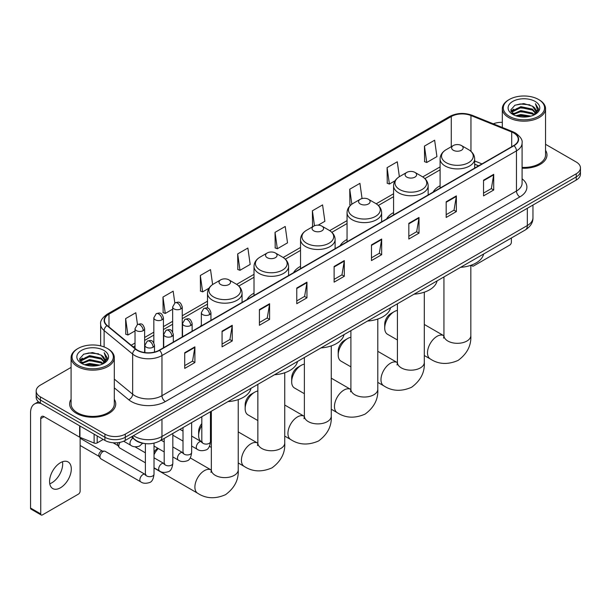 <?xml version="1.0" encoding="UTF-8"?>
<svg xmlns="http://www.w3.org/2000/svg" width="611" height="611" viewBox="0 0 611 611"><rect width="100%" height="100%" fill="white"/><g stroke="black" fill="none" stroke-linecap="round" stroke-linejoin="round"><path stroke-width="0.92" d="M201.34 325.09A25.448 14.695 0 0 0 200.507 326.396M254.016 293.165A25.448 14.695 0 0 0 247.027 299.535M300.536 266.312A25.448 14.695 0 0 0 293.547 272.682M347.056 239.451A25.448 14.695 0 0 0 340.067 245.821M393.576 212.59A25.448 14.695 0 0 0 386.587 218.959M440.096 185.736A25.448 14.695 0 0 0 433.107 192.106M478.566 165.856L474.671 164.283M144.341 443.471A14.404 8.317 180 0 1 135.222 440.073L131.365 436.888M71.082 367.402L40.395 385.113A14.404 8.317 0 0 0 36.179 390.994L36.179 397.272A14.404 8.317 0 0 0 40.395 403.153L104.916 440.401A14.404 8.317 0 0 0 125.286 440.401L576.234 180.054A14.404 8.317 0 0 0 580.45 174.166L580.45 171.034A14.404 8.317 0 0 1 576.234 176.915A14.404 8.317 0 0 0 580.45 171.034L580.45 167.895A14.404 8.317 0 0 0 576.234 162.014L545.547 144.303M36.179 390.994A14.404 8.317 0 0 0 40.395 396.875L104.916 434.123A14.404 8.317 0 0 0 125.286 434.123L125.286 437.262L576.234 176.915L125.286 437.262A14.404 8.317 0 0 1 104.916 437.262A14.404 8.317 0 0 0 125.286 437.262L125.286 440.401M40.395 396.875L40.395 400.014L104.916 437.262L40.395 400.014A14.404 8.317 0 0 1 36.179 394.133A14.404 8.317 0 0 0 40.395 400.014L40.395 403.153M71.082 399.304A23.05 13.305 0 0 0 69.639 403.932A23.05 13.305 0 0 0 76.39 413.342A23.05 13.305 0 0 0 101.51 416.228A23.05 13.305 0 0 0 115.739 403.932A23.05 13.305 0 0 0 114.303 399.304A23.05 13.305 0 0 1 115.739 403.932A23.05 13.305 0 0 1 101.51 416.228A23.05 13.305 0 0 1 76.39 413.342A23.05 13.305 0 0 1 69.639 403.932A23.05 13.305 0 0 1 71.082 399.304M513.752 132.999A15.367 8.875 180 0 1 518.25 139.27A15.367 8.875 180 0 1 513.752 145.548L159.242 350.218A15.367 8.875 180 0 1 135.795 349.034L107.261 325.51A15.367 8.875 180 0 1 104.481 320.424A15.367 8.875 180 0 1 108.987 314.146L451.277 116.525A15.367 8.875 180 0 1 470.959 115.532L511.697 132.007A15.367 8.875 180 0 1 513.752 132.999M514.019 132.839A15.749 9.096 0 0 0 511.919 131.823L471.173 115.349A15.749 9.096 0 0 0 451.002 116.373L108.712 313.993A15.749 9.096 0 0 0 106.948 325.64L135.474 349.164A15.749 9.096 0 0 0 159.517 350.378L514.019 145.701A15.749 9.096 0 0 0 514.019 132.839M184.713 352.73L184.713 368.41L194.901 362.529L194.901 346.849L184.713 352.73M184.713 365.63L192.557 361.101L194.856 347.369A3.842 2.215 -120 0 0 194.901 346.849M192.488 361.139L194.901 362.529M222.068 331.162L222.068 346.849L232.249 340.969L232.249 325.281L222.068 331.162M222.068 344.062L229.912 339.533L232.211 325.8A3.842 2.215 -120 0 0 232.249 325.281M229.843 339.571L232.249 340.969M259.415 309.594L259.415 325.281L269.604 319.4L269.604 303.713L259.415 309.594M259.415 322.501L267.259 317.972L269.566 304.24A3.842 2.215 -120 0 0 269.604 303.713M267.19 318.01L269.604 319.4M296.77 288.033L296.77 303.713L306.959 297.832L306.959 282.152L296.77 288.033M296.77 300.933L304.614 296.404L306.913 282.672A3.842 2.215 -120 0 0 306.959 282.152M304.545 296.442L306.959 297.832M483.53 180.207L483.53 195.894L493.719 190.006L493.719 174.326L483.53 180.207M483.53 193.107L491.374 188.578L493.673 174.845A3.842 2.215 -120 0 0 493.719 174.326M491.305 188.616L493.719 190.006M446.175 201.775L446.175 217.455L456.364 211.574L456.364 195.894L446.175 201.775M446.175 214.675L454.026 210.146L456.325 196.414A3.842 2.215 -120 0 0 456.364 195.894M453.958 210.184L456.364 211.574M408.828 223.336L408.828 239.023L419.009 233.142L419.009 217.455L408.828 223.336M408.828 236.236L416.671 231.706L418.97 217.974A3.842 2.215 -120 0 0 419.009 217.455M416.603 231.745L419.009 233.142M371.473 244.904L371.473 260.584L381.661 254.703L381.661 239.023L371.473 244.904M371.473 257.804L379.316 253.275L381.615 239.543A3.842 2.215 -120 0 0 381.661 239.023M379.248 253.313L381.661 254.703M334.118 266.465L334.118 282.152L344.306 276.271L344.306 260.584L334.118 266.465M334.118 279.364L341.969 274.835L344.268 261.103A3.842 2.215 -120 0 0 344.306 260.584M341.9 274.881L344.306 276.271M522.092 168.224A23.05 13.305 0 0 0 546.99 154.957A23.05 13.305 0 0 0 545.547 150.329A23.05 13.305 0 0 1 546.99 154.957A23.05 13.305 0 0 1 522.092 168.224M125.286 434.123L576.234 173.776A14.404 8.317 0 0 0 580.45 167.895M502.326 122.345A14.404 8.317 0 0 0 493.291 123.827M212.62 284.55L210.52 269.604L200.332 275.485L200.5 291.073M174.822 302.949L173.165 291.172L162.977 297.053L163.145 312.641M137.467 324.51L135.818 312.733L125.629 318.614L125.79 334.202M318.194 225.154L324.876 221.297L322.577 204.906L312.389 210.787L312.549 226.375M362.063 198.56L359.925 183.346L349.744 189.227L349.904 204.815M399.373 176.686L397.28 161.778L387.091 167.658L387.259 183.247M424.446 146.098L426.745 162.48L436.934 156.599L434.635 140.217L424.446 146.098L424.607 161.686M237.687 253.924L239.986 270.306L250.174 264.426L247.875 248.035L237.687 253.924L237.847 269.512M275.034 232.356L277.333 248.746L287.521 242.857L285.222 226.475L275.034 232.356L275.202 247.944M277.333 248.746L275.034 247.883M313.008 226.551L312.389 226.314M312.389 210.787L314.489 225.757M350.706 205.113L349.744 204.754M349.744 189.227L351.844 204.211M387.091 167.658L389.39 184.048L395.057 180.772M389.39 184.048L387.091 183.185M426.745 162.48L424.446 161.625M239.986 270.306L237.687 269.451M200.332 275.485L202.631 291.875L208.977 288.209M202.631 291.875L200.332 291.012M162.977 297.053L165.283 313.435L172.646 309.189M165.283 313.435L162.977 312.58M125.629 318.614L127.928 335.004L135.023 330.91M127.928 335.004L125.629 334.141M471.944 264.914L471.982 264.937A2.398 1.39 120 0 0 472.479 266.037A2.398 1.39 120 0 0 473.685 265.922L509.673 245.141A2.398 1.39 120 0 0 511.376 242.2L511.376 237.992M509.337 116.334A20.652 11.922 0 0 0 538.535 116.334A20.652 11.922 0 0 0 538.535 99.478L539.215 99.868A21.606 12.48 0 0 1 545.547 108.689A21.606 12.48 0 0 1 532.204 120.214A21.606 12.48 0 0 1 508.658 117.511A21.606 12.48 0 0 1 502.326 108.689A21.606 12.48 0 0 1 508.658 99.868L509.337 99.478A20.652 11.922 0 0 0 509.337 116.334M522.092 167.383A21.606 12.48 0 0 0 545.547 154.957L545.547 108.689M515.844 115.769L520.832 114.494L530.936 116.113M517.273 116.205L520.832 115.479L529.454 116.48M512.759 114.158L520.832 110.576L532.425 113.02L534.289 114.57M513.24 114.578L520.832 111.553L532.425 114.005L533.777 115.036M512.071 113.501L512.339 110.904L520.832 106.65L532.425 109.102L535.603 112.699M511.972 113.027L512.339 111.882L520.832 107.635L532.425 110.079L535.373 113.172M533.655 115.135A12.006 6.935 0 0 0 535.946 111.065A12.006 6.935 0 0 0 532.425 106.161L535.939 111.301M535.144 101.434A15.848 9.15 0 0 0 512.766 101.418A15.848 9.15 0 0 0 512.66 114.333A15.848 9.15 0 0 0 512.728 114.372A15.848 9.15 0 0 0 535.213 114.333A15.848 9.15 0 0 0 535.144 101.434M532.425 106.161L523.803 103.587L514.936 105.214L510.827 109.858L513.553 114.807M534.633 114.654L538.467 109.797L538.543 108.926L535.427 103.717L537.39 109.552L533.777 115.074M539.215 99.868L538.535 99.478A20.652 11.922 0 0 0 509.337 99.478M535.427 103.717L538.535 109.125M514.729 105.321L520.16 103.977L529.882 104.848M510.987 111.63L512.759 110.24M516.654 108.575L520.16 107.903L529.538 108.666M516.654 112.5L520.16 111.821L529.538 112.592M517.372 116.235L520.16 115.739L529.447 116.487M510.88 111.24L513.79 109.178M512.43 113.875L513.79 113.096M384.716 328.107L384.716 324.189A8.646 4.987 -60 0 1 390.826 313.596L394.225 311.641A13.45 7.76 120 0 0 384.716 328.107A13.45 7.76 120 0 0 387.504 334.263L397.417 339.983M453.309 150.253A5.766 3.33 0 0 0 461.458 150.253A5.766 3.33 0 0 0 461.458 145.548L468.614 149.68A15.878 9.173 0 0 1 468.614 162.641A15.878 9.173 0 0 1 446.152 162.641A15.878 9.173 0 0 1 446.152 149.68C442.242 152.002 440.226 155.087 440.096 158.929A17.291 9.982 0 0 0 445.159 165.993A17.291 9.982 0 0 0 464.001 168.155A17.291 9.982 0 0 0 474.671 158.929C474.541 155.087 472.524 152.002 468.614 149.68L461.458 145.548A5.766 3.33 0 0 0 453.309 145.548A5.766 3.33 0 0 0 453.309 150.253M460.557 267.335A26.41 15.252 0 0 0 483.607 254.031M397.417 310.434A13.45 7.76 120 0 0 394.225 311.641L390.826 313.596M338.196 354.968L338.196 351.042A8.646 4.987 -60 0 1 344.306 340.457L347.705 338.494A13.45 7.76 120 0 0 338.196 354.968A13.45 7.76 120 0 0 340.984 361.116L350.897 366.844M406.789 177.106A5.766 3.33 0 0 0 414.938 177.106A5.766 3.33 0 0 0 414.938 172.401L422.094 176.533A15.878 9.173 0 0 1 422.094 189.502A15.878 9.173 0 0 1 399.632 189.502A15.878 9.173 0 0 1 399.632 176.533C395.722 178.855 393.705 181.941 393.576 185.79A17.291 9.982 0 0 0 398.639 192.847A17.291 9.982 0 0 0 417.481 195.008A17.291 9.982 0 0 0 428.151 185.79C428.021 181.941 426.004 178.855 422.094 176.533L414.938 172.401A5.766 3.33 0 0 0 406.789 172.401A5.766 3.33 0 0 0 406.789 177.106M414.037 294.189A26.41 15.252 0 0 0 437.086 280.884M350.897 337.287A13.45 7.76 120 0 0 347.705 338.494L344.306 340.457M291.676 381.822L291.676 377.904A8.646 4.987 -60 0 1 297.786 367.318L301.185 365.355A13.45 7.76 120 0 0 291.676 381.822A13.45 7.76 120 0 0 294.464 387.977L304.377 393.705M360.269 203.967A5.766 3.33 0 0 0 368.418 203.967A5.766 3.33 0 0 0 368.418 199.262L375.574 203.394A15.878 9.173 0 0 1 375.574 216.363A15.878 9.173 0 0 1 353.112 216.363A15.878 9.173 0 0 1 353.112 203.394C349.202 205.716 347.185 208.802 347.056 212.651A17.291 9.982 0 0 0 352.119 219.708A17.291 9.982 0 0 0 370.961 221.869A17.291 9.982 0 0 0 381.631 212.651C381.501 208.802 379.484 205.716 375.574 203.394L368.418 199.262A5.766 3.33 0 0 0 360.269 199.262A5.766 3.33 0 0 0 360.269 203.967M367.517 321.05A26.41 15.252 0 0 0 390.559 307.745M304.377 364.148A13.45 7.76 120 0 0 301.185 365.355L297.786 367.318M245.156 408.683L245.156 404.757A8.646 4.987 -60 0 1 251.266 394.171L254.665 392.216A13.45 7.76 120 0 0 245.156 408.683A13.45 7.76 120 0 0 247.936 414.838L257.857 420.559M313.749 230.828A5.766 3.33 0 0 0 321.898 230.828A5.766 3.33 0 0 0 321.898 226.123L329.054 230.248A15.878 9.173 0 0 1 329.054 243.216A15.878 9.173 0 0 1 306.592 243.216A15.878 9.173 0 0 1 306.592 230.248C302.682 232.577 300.658 235.663 300.536 239.504A17.291 9.982 0 0 0 305.599 246.561A17.291 9.982 0 0 0 324.441 248.73A17.291 9.982 0 0 0 335.111 239.504C334.981 235.663 332.964 232.577 329.054 230.248L321.898 226.123A5.766 3.33 0 0 0 313.749 226.123A5.766 3.33 0 0 0 313.749 230.828M320.996 347.911A26.41 15.252 0 0 0 344.039 334.607M257.857 391.009A13.45 7.76 120 0 0 254.665 392.216L251.266 394.171M201.813 425.508A13.45 7.76 120 0 0 198.636 435.536L198.636 431.618A8.646 4.987 -60 0 1 201.813 423.583M198.636 435.536A13.45 7.76 120 0 0 201.416 441.692L201.806 441.921M267.228 257.682A5.766 3.33 0 0 0 275.378 257.682A5.766 3.33 0 0 0 275.378 252.977L282.534 257.109A15.878 9.173 0 0 1 282.534 270.077A15.878 9.173 0 0 1 260.072 270.077A15.878 9.173 0 0 1 260.072 257.109C256.162 259.431 254.138 262.516 254.016 266.365A17.291 9.982 0 0 0 259.079 273.423A17.291 9.982 0 0 0 277.913 275.584A17.291 9.982 0 0 0 288.591 266.365C288.461 262.516 286.444 259.431 282.534 257.109L275.378 252.977A5.766 3.33 0 0 0 267.228 252.977A5.766 3.33 0 0 0 267.228 257.682M274.476 374.764A26.41 15.252 0 0 0 297.519 361.46M211.337 417.863A13.45 7.76 120 0 0 210.459 418.061M154.025 452.247A8.646 4.987 -60 0 1 157.73 448.199M158.302 448.535A13.45 7.76 120 0 0 154.025 454.691M154.025 467.896A13.45 7.76 120 0 0 154.896 468.553L197.681 493.253A13.45 7.76 -60 0 1 195.619 482.484A13.45 7.76 -60 0 1 204.41 470.63A13.45 7.76 -60 0 1 211.131 469.966L211.33 470.08M220.708 284.543A5.766 3.33 0 0 0 228.858 284.543A5.766 3.33 0 0 0 228.858 279.838L236.014 283.97A15.878 9.173 0 0 1 236.014 296.938A15.878 9.173 0 0 1 213.552 296.938A15.878 9.173 0 0 1 213.552 283.97C209.642 286.292 207.618 289.377 207.496 293.227A17.291 9.982 0 0 0 212.559 300.284A17.291 9.982 0 0 0 231.393 302.445A17.291 9.982 0 0 0 242.071 293.227C241.941 289.377 239.924 286.292 236.014 283.97L228.858 279.838A5.766 3.33 0 0 0 220.708 279.838A5.766 3.33 0 0 0 220.708 284.543M227.956 401.626A26.41 15.252 0 0 0 250.999 388.321M145.38 462.794L119.695 447.97A4.323 2.497 -60 0 1 119.16 447.435A4.323 2.497 -60 0 1 118.801 445.984A4.323 2.497 -60 0 1 120.13 442.311M119.16 447.435L117.87 445.366A3.124 1.802 -60 0 1 117.618 444.319A3.124 1.802 -60 0 1 117.999 442.662M99.99 456.852A4.323 2.497 -60 0 1 103.045 451.552A4.323 2.497 -60 0 1 104.473 451.139A4.323 2.497 -60 0 1 105.207 451.338L145.074 474.357A4.323 2.497 -60 0 0 143.104 474.464A4.323 2.497 -60 0 0 142.913 474.571A4.323 2.497 -60 0 0 140.087 478.382A4.323 2.497 -60 0 0 140.751 481.842L100.884 458.83A4.323 2.497 -60 0 1 100.349 458.296A4.323 2.497 -60 0 1 99.99 456.852M100.349 458.296L99.058 456.226A3.124 1.802 -60 0 1 98.799 455.18A3.124 1.802 -60 0 1 101.006 451.361A3.124 1.802 -60 0 1 102.045 451.063L104.473 451.139M62.482 461.748A15.367 8.875 -60 0 1 51.813 482.827A15.367 8.875 -60 0 1 49.758 483.79M60.428 487.807A15.367 8.875 120 0 0 70.471 474.266A15.367 8.875 120 0 0 68.119 461.947A15.367 8.875 120 0 0 60.428 462.71A15.367 8.875 120 0 0 50.392 476.252A15.367 8.875 120 0 0 52.745 488.563A15.367 8.875 120 0 0 60.428 487.807M97.187 435.941L97.187 442.899L103.213 439.416M41.113 403.565A19.208 11.09 -120 0 0 34.529 403.963A19.208 11.09 -120 0 0 30.55 412.753L30.55 508.039L40.738 513.92L40.738 418.642A4.804 2.772 60 0 1 41.731 416.442A4.804 2.772 60 0 1 44.129 416.679L79.636 437.178L79.636 425.806M40.738 513.92A2.398 1.39 120 0 0 41.235 515.02L31.046 509.139A2.398 1.39 -60 0 1 30.55 508.039M41.235 515.02A2.398 1.39 120 0 0 42.434 514.897L78.429 494.116A2.398 1.39 120 0 0 80.125 491.175L80.125 437.4M97.187 442.899A2.398 1.39 180 0 1 94.117 443.051L79.957 437.331A2.398 1.39 180 0 1 79.636 437.178M78.086 365.309A20.652 11.922 0 0 0 107.292 365.309A20.652 11.922 0 0 0 107.292 348.453L107.971 348.843A21.606 12.48 0 0 1 114.303 357.664A21.606 12.48 0 0 1 100.96 369.197A21.606 12.48 0 0 1 77.414 366.485A21.606 12.48 0 0 1 71.082 357.664A21.606 12.48 0 0 1 77.406 348.843L78.086 348.453A20.652 11.922 0 0 0 78.086 365.309M71.082 357.664L71.082 403.932A21.606 12.48 0 0 0 77.414 412.753A21.606 12.48 0 0 0 100.96 415.465A21.606 12.48 0 0 0 114.303 403.932L114.303 357.664M84.601 364.752L89.58 363.476L99.685 365.095M86.029 365.187L89.58 364.454L98.211 365.462M81.507 363.133L89.58 359.551L101.182 362.002L103.045 363.545M81.989 363.56L89.58 360.536L101.182 362.98L102.526 364.011M80.828 362.483L81.095 359.879L89.58 355.633L101.182 358.077L104.351 361.681M80.721 362.002L81.095 360.857L89.58 356.61L101.182 359.062L104.13 362.147M102.404 364.11A12.006 6.935 0 0 0 104.695 360.039A12.006 6.935 0 0 0 101.182 355.136L104.687 360.276M103.893 350.416A15.848 9.15 0 0 0 81.523 350.393A15.848 9.15 0 0 0 81.416 363.316A15.848 9.15 0 0 0 81.484 363.354A15.848 9.15 0 0 0 103.962 363.316A15.848 9.15 0 0 0 103.893 350.416M101.182 355.136L92.551 352.562L83.692 354.197L79.583 358.84L82.302 363.789M103.389 363.629L107.215 358.772L107.292 357.901L104.176 352.7L106.138 358.527L102.533 364.057M107.971 348.843L107.292 348.453A20.652 11.922 0 0 0 78.086 348.453M104.176 352.7L107.292 358.099M83.486 354.296L88.908 352.959L98.638 353.83M79.736 360.605L81.507 359.215M85.41 357.557L88.908 356.877L98.287 357.649M85.41 361.475L88.908 360.796L98.287 361.567M86.128 365.21L88.908 364.721L98.195 365.462M79.636 360.223L82.538 358.153M81.179 362.858L82.538 362.071M133.504 435.658A19.208 11.09 0 0 0 134.794 436.475A19.208 11.09 0 0 0 161.961 436.475L527.331 225.535A19.208 11.09 0 0 0 532.96 217.692C533.098 222.457 530.562 226.536 525.345 229.927L159.975 440.875A9.608 5.545 60 0 0 161.961 436.475L161.961 419.23M527.331 208.282L527.331 225.535A9.608 5.545 60 0 1 525.345 229.927M132.724 436.101A9.608 6.423 129.5 0 0 134.405 439.225L131.487 436.819M576.234 180.054L576.234 173.776M104.916 440.401L104.916 434.123M522.092 178.794A24.012 13.862 180 0 1 519.862 196.91L165.36 401.58A4.804 2.772 60 0 1 161.961 395.699L516.471 191.029A19.208 11.09 0 0 0 522.092 183.185L522.092 143.035A19.208 11.09 180 0 1 516.471 150.879A4.804 2.772 -120 0 0 514.019 145.701M165.36 401.58A24.012 13.862 180 0 1 131.403 401.58A24.012 13.862 180 0 1 128.707 399.731L114.303 387.848M135.474 349.164A4.804 3.215 129.5 0 0 132.64 354.067L132.64 394.217A19.208 11.09 0 0 0 134.794 395.699A19.208 11.09 0 0 0 161.961 395.699L161.961 355.549A19.208 11.09 180 0 1 132.64 354.067L104.114 330.543A19.208 11.09 180 0 1 100.639 324.189L100.639 345.879M522.092 143.035C522.733 140.034 520.526 136.688 515.47 132.999L512.95 131.77A4.804 2.245 112 0 0 511.919 131.823M512.95 131.77L472.204 115.303C464.253 112.485 456.7 112.89 449.551 116.525A4.804 2.772 60 0 1 451.002 116.373M108.712 313.993A4.804 2.772 -120 0 0 107.261 314.146C102.274 317.728 100.074 321.073 100.639 324.189M106.948 325.64A4.804 3.215 129.5 0 0 104.114 330.543L104.114 346.949M472.204 115.303A4.804 2.245 112 0 0 471.173 115.349M159.517 350.378A4.804 2.772 60 0 1 161.961 355.549L516.471 150.879L516.471 191.029A4.804 2.772 60 0 0 519.862 196.91M114.303 379.095L132.64 394.217A4.804 3.215 -50.5 0 1 128.707 399.731M108.987 314.146L108.987 326.931M511.697 132.007L511.697 146.732M470.959 115.532L470.959 151.337M481.964 163.901L474.671 160.953M451.277 116.525L451.277 146.716M440.096 166.895L422.728 176.923M393.576 193.756L376.208 203.784M347.056 220.617L329.688 230.637M300.536 247.47L283.168 257.498M254.016 274.331L236.648 284.359M207.496 301.192L182.246 315.765M172.646 321.31L163.435 326.625M153.835 332.17L144.624 337.486M135.023 343.031L131.189 345.238M334.118 266.961L344.268 261.103M371.473 245.401L381.615 239.543M408.828 223.832L418.97 217.974M446.175 202.272L456.325 196.414M483.53 180.703L493.673 174.845M296.77 288.529L306.913 282.672M259.415 310.098L269.566 304.24M222.068 331.658L232.211 325.8M184.713 353.227L194.856 347.369M470.829 265.319L470.829 335.554A13.45 7.76 180 0 1 466.888 341.045A13.45 7.76 180 0 1 447.878 341.045A13.45 7.76 180 0 1 443.937 335.554L443.578 338.135M470.829 335.554C471.409 345.429 467.178 353.708 458.135 360.391C447.832 364.882 438.553 364.4 430.289 358.963A13.45 7.76 -60 0 1 428.227 348.186A13.45 7.76 -60 0 1 437.01 336.34A13.45 7.76 -60 0 1 443.731 335.676L443.937 335.79M424.309 292.18L424.309 362.415A13.45 7.76 180 0 1 420.368 367.906A13.45 7.76 180 0 1 401.358 367.906A13.45 7.76 180 0 1 397.417 362.415L397.058 364.988M424.309 362.415C424.889 372.29 420.658 380.561 411.615 387.252C401.312 391.735 392.033 391.261 383.769 385.824A13.45 7.76 -60 0 1 381.707 375.047A13.45 7.76 -60 0 1 390.49 363.201A13.45 7.76 -60 0 1 397.211 362.529L397.417 362.651M377.789 319.034L377.789 389.276A13.45 7.76 180 0 1 373.848 394.759A13.45 7.76 180 0 1 354.831 394.759A13.45 7.76 180 0 1 350.897 389.276L350.538 391.85M377.789 389.276C378.369 399.143 374.138 407.422 365.095 414.105C354.792 418.596 345.513 418.123 337.241 412.677A13.45 7.76 -60 0 1 335.187 401.908A13.45 7.76 -60 0 1 343.97 390.055A13.45 7.76 -60 0 1 350.691 389.39L350.897 389.505M331.269 345.895L331.269 416.129A13.45 7.76 180 0 1 327.328 421.621A13.45 7.76 180 0 1 308.311 421.621A13.45 7.76 180 0 1 304.377 416.129L304.011 418.711M331.269 416.129C331.849 426.004 327.618 434.284 318.575 440.966C308.272 445.45 298.993 444.976 290.721 439.538A13.45 7.76 -60 0 1 288.667 428.762A13.45 7.76 -60 0 1 297.45 416.916A13.45 7.76 -60 0 1 304.171 416.251L304.377 416.366M284.749 372.756L284.749 442.99A13.45 7.76 180 0 1 280.808 448.482A13.45 7.76 180 0 1 261.791 448.482A13.45 7.76 180 0 1 257.857 442.99L257.491 445.564M284.749 442.99C285.329 452.858 281.098 461.137 272.055 467.827C261.752 472.311 252.465 471.837 244.201 466.399A13.45 7.76 -60 0 1 242.147 455.623A13.45 7.76 -60 0 1 250.93 443.777A13.45 7.76 -60 0 1 257.651 443.105L257.85 443.219M238.229 399.609L238.229 469.844A13.45 7.76 180 0 1 234.288 475.335A13.45 7.76 180 0 1 215.271 475.335A13.45 7.76 180 0 1 211.337 469.844L210.971 472.425M209.535 314.634A4.804 2.772 0 0 0 210.94 312.672C208.993 306.516 207.098 307.745 203.738 308.517A4.804 2.772 60 0 1 206.136 308.754A4.804 2.772 -120 0 1 209.535 314.634A4.804 2.772 0 0 1 202.745 314.634A4.804 2.772 0 0 1 201.34 312.672L203.738 308.517M191.648 446.061L197.185 449.261A4.323 2.497 -60 0 1 196.521 445.793A4.323 2.497 -60 0 1 199.346 441.99A4.323 2.497 -60 0 1 199.537 441.883A4.323 2.497 -60 0 1 201.508 441.776L191.648 436.078M202.065 442.211L201.676 442.532L201.813 441.593A4.323 2.497 -0 0 0 203.081 443.365A4.323 2.497 -0 0 0 209 443.471A4.323 2.497 -0 0 0 210.459 441.593C209.871 446.618 208.313 449.421 205.8 450.009C202.188 451.101 199.316 450.857 197.185 449.261M190.724 325.495A4.804 2.772 0 0 0 192.129 323.532C190.181 317.376 188.287 318.606 184.927 319.377A4.804 2.772 60 0 1 187.325 319.614A4.804 2.772 -120 0 1 190.724 325.495A4.804 2.772 0 0 1 183.934 325.495A4.804 2.772 0 0 1 182.529 323.532L184.927 319.377M172.837 456.921L178.374 460.121A4.323 2.497 -60 0 1 177.709 456.661A4.323 2.497 -60 0 1 180.535 452.85A4.323 2.497 -60 0 1 180.726 452.743A4.323 2.497 -60 0 1 182.697 452.636L172.837 446.947M183.254 453.072L182.865 453.393L183.002 452.461A4.323 2.497 -0 0 0 184.27 454.225A4.323 2.497 -0 0 0 190.181 454.332A4.323 2.497 -0 0 0 191.648 452.461C191.06 457.479 189.502 460.282 186.989 460.87C183.376 461.962 180.505 461.717 178.374 460.121M171.912 336.356A4.804 2.772 0 0 0 173.318 334.4C171.37 328.237 169.476 329.466 166.116 330.238A4.804 2.772 60 0 1 168.514 330.475A4.804 2.772 -120 0 1 171.912 336.356A4.804 2.772 0 0 1 165.123 336.356A4.804 2.772 0 0 1 163.71 334.4L166.116 330.238M154.025 467.782L159.563 470.982A4.323 2.497 -60 0 1 158.898 467.522A4.323 2.497 -60 0 1 161.724 463.711A4.323 2.497 -60 0 1 161.915 463.604A4.323 2.497 -60 0 1 163.885 463.497L154.025 457.807M164.443 463.932L164.054 464.253L164.191 463.321A4.323 2.497 -0 0 0 165.459 465.086A4.323 2.497 -0 0 0 171.37 465.192A4.323 2.497 -0 0 0 172.837 463.321C172.241 468.339 170.69 471.142 168.178 471.73C164.565 472.83 161.694 472.578 159.563 470.982M153.101 347.216A4.804 2.772 0 0 0 154.507 345.261C152.559 339.097 150.665 340.327 147.304 341.098A4.804 2.772 60 0 1 149.703 341.335A4.804 2.772 -120 0 1 153.101 347.216A4.804 2.772 0 0 1 146.304 347.216A4.804 2.772 0 0 1 144.899 345.261L147.304 341.098M145.632 474.793L145.242 475.114L145.38 474.182A4.323 2.497 -0 0 0 146.648 475.946A4.323 2.497 -0 0 0 152.559 476.053A4.323 2.497 -0 0 0 154.025 474.182C153.43 479.2 151.879 482.003 149.359 482.591C145.754 483.691 142.882 483.438 140.751 481.842M180.841 308.929A4.804 2.772 0 0 0 182.246 306.966C180.298 300.811 178.404 302.04 175.044 302.812A4.804 2.772 60 0 1 177.442 303.048A4.804 2.772 -120 0 1 180.841 308.929A4.804 2.772 0 0 1 174.051 308.929A4.804 2.772 0 0 1 172.646 306.966L175.044 302.812M162.03 319.79A4.804 2.772 0 0 0 163.435 317.827C161.487 311.671 159.593 312.901 156.233 313.672A4.804 2.772 60 0 1 158.631 313.909A4.804 2.772 -120 0 1 162.03 319.79A4.804 2.772 0 0 1 155.24 319.79A4.804 2.772 0 0 1 153.835 317.827L156.233 313.672M143.218 330.65A4.804 2.772 0 0 0 144.624 328.695C142.676 322.532 140.782 323.761 137.422 324.533A4.804 2.772 60 0 1 139.82 324.769A4.804 2.772 -120 0 1 143.218 330.65A4.804 2.772 0 0 1 136.429 330.65A4.804 2.772 0 0 1 135.023 328.695L137.422 324.533M142.676 443.227L139.484 446.106C135.871 447.206 132.999 446.954 130.869 445.358A4.323 2.497 -60 0 1 129.975 443.38A4.323 2.497 -60 0 1 132.908 438.163M40.738 418.642L44.129 416.679M79.957 425.989L79.957 437.331M94.117 443.051L94.117 434.161M159.975 440.875C152.246 444.762 144.517 444.762 136.788 440.875L134.405 439.225M532.96 217.692L532.96 205.036M449.551 116.525L107.261 314.146M440.096 169.82L424.882 178.603M393.576 196.681L378.362 205.464M347.056 223.534L331.842 232.325M300.536 250.395L285.322 259.179M254.016 277.257L238.802 286.04M207.496 304.11L182.246 318.69M172.646 324.235L163.435 329.55M153.835 335.095L144.624 340.411M135.023 345.956L133.274 346.964M478.673 165.795L474.671 164.183M472.479 266.037L471.081 265.235M511.934 113.333L511.934 112.539M502.326 127.478L502.326 108.689M430.289 358.963L424.309 355.51M474.671 168.109L474.671 158.929M440.096 188.073L440.096 158.929M453.309 145.548L446.152 149.68M443.731 335.676L424.309 324.464M443.937 276.928L443.937 335.554M383.769 385.824L377.789 382.371M428.151 194.97L428.151 185.79M393.576 214.927L393.576 185.79M406.789 172.401L399.632 176.533M397.211 362.529L377.789 351.317M397.417 303.789L397.417 362.415M337.241 412.677L331.269 409.233M381.631 221.824L381.631 212.651M347.056 241.788L347.056 212.651M360.269 199.262L353.112 203.394M350.691 389.39L331.269 378.178M350.897 330.65L350.897 389.276M290.721 439.538L284.749 436.086M335.111 248.685L335.111 239.504M300.536 268.641L300.536 239.504M313.749 226.123L306.592 230.248M304.171 416.251L284.749 405.032M304.377 357.504L304.377 416.129M244.201 466.399L238.229 462.947M211.337 447.42L209.443 446.328M288.591 275.538L288.591 266.365M254.016 295.503L254.016 266.365M267.228 252.977L260.072 257.109M257.651 443.105L238.229 431.893M257.857 384.365L257.857 442.99M238.229 469.844C238.809 479.719 234.578 487.998 225.535 494.681C215.232 499.172 205.945 498.691 197.681 493.253M242.071 302.399L242.071 293.227M207.496 308.066L207.496 293.227M220.708 279.838L213.552 283.97M211.131 469.966L190.235 457.906M211.337 411.218L211.337 469.844M202.386 442.12L201.508 441.776M210.459 411.722L210.459 441.593M210.94 320.37L210.94 312.672M183.002 441.073L172.837 435.2M201.813 416.717L201.813 441.593M201.34 325.915L201.34 312.672M183.002 431.091L179.962 429.334M183.575 452.98L182.697 452.636M191.648 422.591L191.648 452.461M192.129 331.231L192.129 323.532M164.191 451.934L154.025 446.061M183.002 427.578L183.002 452.461M182.529 336.776L182.529 323.532M164.191 441.952L161.151 440.195M164.764 463.841L163.885 463.497M172.837 433.451L172.837 463.321M173.318 342.091L173.318 334.4M113.066 442.754L118.022 445.618M164.191 438.438L164.191 463.321M163.71 347.636L163.71 334.4M145.38 452.812L134.955 446.794M145.953 474.701L145.074 474.357M154.025 443.158L154.025 474.182M154.507 352.081L154.507 345.261M80.125 445.457L99.211 456.478M145.38 443.617L145.38 474.182M144.899 352.585L144.899 345.261M80.125 438.247L102.335 451.071M182.246 336.936L182.246 306.966M172.646 331.941L172.646 306.966M163.435 347.796L163.435 317.827M153.835 342.802L153.835 317.827M144.624 352.547L144.624 328.695M130.869 445.358L123.674 441.203M135.023 348.4L135.023 328.695M34.529 403.963L38.417 401.717M80.683 362.315L80.683 361.513"/></g></svg>
